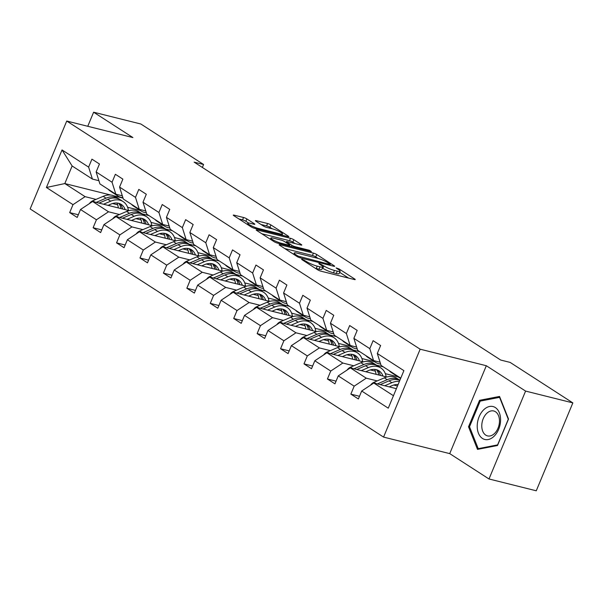<?xml version="1.0" encoding="UTF-8"?>
<svg xmlns="http://www.w3.org/2000/svg" width="603" height="603" viewBox="0 0 603 603"><rect width="100%" height="100%" fill="white"/><g stroke="black" fill="none" stroke-linecap="round" stroke-linejoin="round"><path stroke-width="0.9" d="M302.209 259.305L301.583 259.282L301.937 259.644L317.6 269.76A2.563 0.422 22.6 0 0 320.932 271.177L354.33 279.521A2.563 0.422 22.6 0 0 355.22 279.551A2.563 0.422 22.6 0 0 354.715 279.031L339.044 268.923L336.097 267.905L338.479 269.579A8.193 1.349 22.6 0 1 340.107 271.244A8.193 1.349 22.6 0 1 337.258 271.139L334.477 270.446A8.193 1.349 22.6 0 1 323.819 265.915L319.462 263.617L318.836 263.594L319.198 263.956L321.218 265.267A8.193 1.349 22.6 0 1 322.854 266.933A8.193 1.349 22.6 0 1 320.005 266.827L317.216 266.134A8.193 1.349 22.6 0 1 306.565 261.604L302.209 259.305M246.868 218.919A2.563 0.422 22.6 0 0 243.544 217.502L234.168 215.165A2.563 0.422 22.6 0 0 233.278 215.128A2.563 0.422 22.6 0 0 233.791 215.648L251.187 226.886A2.563 0.422 22.6 0 0 254.519 228.296L287.917 236.64A2.563 0.422 22.6 0 0 288.807 236.678A2.563 0.422 22.6 0 0 288.294 236.157L270.898 224.927A2.563 0.422 22.6 0 0 267.566 223.509L256.252 220.683A2.563 0.422 22.6 0 0 255.363 220.645A2.563 0.422 22.6 0 0 255.868 221.165L263.315 225.974A2.563 0.422 22.6 0 0 266.647 227.391L272.255 228.793A6.852 1.131 22.6 0 1 279.151 231.446A6.852 1.131 22.6 0 1 282.528 233.972A6.852 1.131 22.6 0 1 280.146 233.889L258.159 228.394A6.852 1.131 22.6 0 1 251.263 225.741A6.852 1.131 22.6 0 1 247.886 223.216A6.852 1.131 22.6 0 1 250.268 223.298L253.931 224.218A2.563 0.422 22.6 0 0 254.828 224.248A2.563 0.422 22.6 0 0 254.315 223.728L246.868 218.919L245.881 221.293A2.563 0.422 22.6 0 0 242.549 219.884L238.946 218.979M132.901 137.567L93.623 112.211L140.883 124.022L203.588 164.498L194.136 162.139L500.694 360.044L510.146 362.411L572.85 402.894L525.59 391.083L486.32 365.727L420.155 349.197L66.737 121.037L132.901 137.567M280.018 244.765A2.563 0.422 22.6 0 0 279.129 244.735A2.563 0.422 22.6 0 0 279.641 245.255L297.038 256.486A2.563 0.422 22.6 0 0 300.369 257.896L333.768 266.247A2.563 0.422 22.6 0 0 334.657 266.277A2.563 0.422 22.6 0 0 334.145 265.757L316.748 254.526A2.563 0.422 22.6 0 0 313.417 253.109L280.018 244.765L279.777 245.346M274.109 241.682L256.712 230.452A2.563 0.422 22.6 0 1 256.207 229.931A2.563 0.422 22.6 0 1 257.097 229.962L290.495 238.306A2.563 0.422 22.6 0 1 293.827 239.723L301.266 244.532A2.563 0.422 22.6 0 1 301.779 245.052A2.563 0.422 22.6 0 1 300.889 245.022L287.345 241.637A2.563 0.422 22.6 0 0 286.455 241.599A2.563 0.422 22.6 0 0 286.96 242.12L291.897 245.308A2.563 0.422 22.6 0 0 295.229 246.725L309.331 250.253L311.397 251.579L277.44 243.099A2.563 0.422 22.6 0 1 274.109 241.682M93.623 112.211L87.759 126.291M486.32 365.727L449.725 453.622L489.003 478.978L525.59 391.083M489.003 478.978L536.263 490.789L572.85 402.894M98.9 180.696L92.41 179.076L72.134 165.983L62.041 149.951L88.626 167.114L91.935 159.154L99.45 164.001L96.133 171.961L112.052 182.242L115.369 174.282L122.876 179.129L119.567 187.088L135.487 197.369L138.796 189.41L146.31 194.256L142.994 202.216L158.921 212.49L162.23 204.538L169.737 209.384L166.428 217.344L182.347 227.617L185.664 219.658L193.171 224.512L189.855 232.464L205.781 242.745L209.09 234.786L216.605 239.632L213.289 247.592L229.208 257.873L232.524 249.913L240.032 254.76L236.723 262.72L252.642 273.001L255.951 265.041L263.466 269.888L260.149 277.847L276.068 288.128L279.385 280.169L286.892 285.015L283.583 292.975L299.503 303.249L302.819 295.297L310.326 300.143L307.01 308.103L322.937 318.376L326.246 310.417L333.753 315.271L330.444 323.231L346.363 333.504L349.68 325.545L357.187 330.399L353.878 338.351L369.797 348.632L373.106 340.672L380.621 345.519L377.305 353.479L403.889 370.641L388.264 408.178L361.679 391.015L358.37 398.975L350.856 394.128L354.172 386.169L338.253 375.888L334.936 383.847L327.429 379.001L330.738 371.041L314.819 360.76L311.51 368.719L303.995 363.873L307.311 355.913L291.385 345.632L288.076 353.592L280.568 348.745L283.877 340.785L267.958 330.512L264.642 338.464L257.134 333.617L260.451 325.658L244.524 315.384L241.215 323.344L233.7 318.49L237.017 310.537L221.097 300.256L217.781 308.216L210.274 303.369L213.583 295.41L197.663 285.129L194.354 293.088L186.84 288.242L190.156 280.282L174.237 270.001L170.92 277.96L163.413 273.114L166.722 265.154L150.803 254.873L147.486 262.833L139.979 257.986L143.295 250.026L127.369 239.753L124.06 247.705L116.552 242.858L119.861 234.899L103.942 224.625L100.626 232.585L93.118 227.73L96.427 219.771L80.508 209.497L77.199 217.457L69.684 212.603L73.001 204.651L46.416 187.488L62.041 149.951M92.41 179.076L88.626 167.114M420.155 349.197L383.568 437.092L30.15 208.932L66.737 121.037M119.462 214.517L108.525 211.781L92.606 201.5L129.057 210.613M142.165 213.884L148.971 215.588M135.992 218.648L141.087 219.922M151.029 222.401L163.699 225.567M92.606 201.5L80.508 209.497M108.525 211.781L96.427 219.771M122.326 195.824L115.844 194.204L99.917 183.923L96.133 171.961M115.844 194.204L112.052 182.242M142.896 229.637L131.951 226.909L116.032 216.628L152.491 225.741M165.591 229.012L172.398 230.715M159.426 233.768L164.521 235.042M174.455 237.529L187.134 240.695M116.032 216.628L103.942 224.625M131.951 226.909L119.861 234.899M145.76 210.952L139.27 209.324L123.351 199.05L119.567 187.088M139.27 209.324L135.487 197.369M166.33 244.765L155.386 242.037L139.466 231.756L175.918 240.868M189.025 244.14L195.832 245.843M182.852 248.896L187.955 250.17M197.89 252.657L210.56 255.823M139.466 231.756L127.369 239.753M155.386 242.037L143.295 250.026M169.194 226.072L162.704 224.452L146.785 214.178L142.994 202.216M162.704 224.452L158.921 212.49M189.757 259.893L178.82 257.157L162.893 246.883L199.352 255.989M212.452 259.267L219.258 260.963M206.286 264.024L211.382 265.297M221.324 267.785L233.994 270.951M162.893 246.883L150.803 254.873M178.82 257.157L166.722 265.154M192.621 241.2L186.131 239.579L170.212 229.306L166.428 217.344M186.131 239.579L182.347 227.617M213.191 275.021L202.246 272.285L186.327 262.011L222.778 271.116M235.886 274.395L242.692 276.091M229.713 279.151L234.816 280.425M244.75 282.905L257.428 286.078M186.327 262.011L174.237 270.001M202.246 272.285L190.156 280.282M216.055 256.328L209.565 254.707L193.646 244.426L189.855 232.464M209.565 254.707L205.781 242.745M236.617 290.149L225.68 287.412L209.754 277.139L246.212 286.244M259.313 289.515L266.119 291.219M253.147 294.279L258.242 295.553M268.184 298.033L280.855 301.199M209.754 277.139L197.663 285.129M225.68 287.412L213.583 295.41M239.481 271.456L232.999 269.835L217.072 259.554L213.289 247.592M232.999 269.835L229.208 257.873M260.051 305.276L249.107 302.54L233.188 292.259L269.647 301.372M282.747 304.643L289.553 306.347M276.581 309.407L281.676 310.681M291.611 313.161L304.289 316.326M233.188 292.259L221.097 300.256M249.107 302.54L237.017 310.537M262.916 286.583L256.426 284.963L240.507 274.682L236.723 262.72M256.426 284.963L252.642 273.001M283.478 320.404L272.541 317.668L256.622 307.387L293.073 316.5M306.181 319.771L312.987 321.474M300.008 324.527L305.103 325.801M315.045 328.288L327.715 331.454M256.622 307.387L244.524 315.384M272.541 317.668L260.451 325.658M286.35 301.711L279.86 300.09L263.933 289.809L260.149 277.847M279.86 300.09L276.068 288.128M306.912 335.524L295.967 332.796L280.048 322.515L316.507 331.627M329.607 334.899L336.414 336.602M323.442 339.655L328.537 340.929M338.471 343.416L351.15 346.582M280.048 322.515L267.958 330.512M295.967 332.796L283.877 340.785M309.776 316.831L303.286 315.211L287.367 304.937L283.583 292.975M303.286 315.211L299.503 303.249M330.346 350.652L319.402 347.923L303.482 337.642L339.934 346.748M353.041 350.026L359.848 351.722M346.868 354.783L351.971 356.056M361.906 358.544L374.584 361.71M303.482 337.642L291.385 345.632M319.402 347.923L307.311 355.913M333.21 331.959L326.72 330.338L310.801 320.065L307.01 308.103M326.72 330.338L322.937 318.376M353.773 365.78L342.836 363.044L326.909 352.77L363.368 361.875M376.468 365.154L383.274 366.85M370.302 369.91L375.398 371.184M385.34 373.664L398.01 376.837M326.909 352.77L314.819 360.76M342.836 363.044L330.738 371.041M356.637 347.087L350.147 345.466L334.228 335.185L330.444 323.231M350.147 345.466L346.363 333.504M377.207 380.908L366.262 378.171L350.343 367.898L386.794 377.003M393.729 385.038L397.505 385.98M350.343 367.898L338.253 375.888M366.262 378.171L354.172 386.169M380.071 362.215L373.581 360.594L357.662 350.313L353.878 338.351M373.581 360.594L369.797 348.632M393.45 395.726L373.777 383.018L396.39 388.671M373.777 383.018L361.679 391.015M449.725 453.622L383.568 437.092M202.359 167.446L203.588 164.498M72.134 165.983L64.815 183.561L85.091 196.653L96.035 199.389M123.057 198.116L113.801 195.802M110.824 195.055L64.815 183.561L46.416 187.488M400.769 378.141L381.088 365.441L377.305 353.479M112.557 203.52L117.66 204.794M127.595 207.274L140.273 210.439M85.091 196.653L73.001 204.651M359.486 396.284L350.856 394.128M336.059 381.156L327.429 379.001M312.625 366.029L303.995 363.873M289.199 350.901L280.568 348.745M265.765 335.773L257.134 333.617M242.331 320.653L233.7 318.49M218.904 305.525L210.274 303.369M195.47 290.397L186.84 288.242M172.043 275.269L163.413 273.114M148.609 260.142L139.979 257.986M125.183 245.014L116.552 242.858M101.749 229.886L93.118 227.73M78.315 214.766L69.684 212.603M468.523 426.788L477.501 449.386L497.505 445.504L508.525 419.032L499.54 396.442L479.536 400.317L468.523 426.788L469.639 427.067M315.256 268.245A8.193 1.349 22.6 0 0 316.228 268.508L317.216 266.134M322.854 266.933L321.859 269.307A8.193 1.349 22.6 0 1 319.01 269.209L316.228 268.508M340.107 271.244L339.12 273.619A8.193 1.349 22.6 0 1 336.27 273.521L333.489 272.82A8.193 1.349 22.6 0 1 322.831 268.29L322.401 268.018M348.572 278.081L339.655 272.33M318.105 258.416L315.761 256.901A2.563 0.422 22.6 0 0 312.429 255.484L284.797 248.579M298.01 256.087L329.66 264.4L330.286 264.423L329.924 264.061L327.791 262.682A8.193 1.349 22.6 0 0 317.133 258.152L297.098 253.139A8.193 1.349 22.6 0 0 294.249 253.041A8.193 1.349 22.6 0 0 295.877 254.707L298.01 256.087L297.694 256.855M261.868 233.776L289.508 240.687L290.495 238.306M295.123 243.582L292.832 242.097A2.563 0.422 22.6 0 0 289.508 240.687M273.287 238.125A6.852 1.131 22.6 0 0 270.905 238.034A6.852 1.131 22.6 0 0 274.282 240.559A6.852 1.131 22.6 0 0 281.179 243.213L288.92 245.15A2.563 0.422 22.6 0 0 289.809 245.18A2.563 0.422 22.6 0 0 289.304 244.66L284.367 241.471A2.563 0.422 22.6 0 0 281.036 240.062L273.287 238.125M248.542 223.012L245.881 221.293M272.202 228.778L269.91 227.301A2.563 0.422 22.6 0 0 266.579 225.884L261.024 224.497M481.624 400.837L479.536 400.317M389.191 386.877L392.131 385.619A16.567 12.068 -57.2 0 1 398.108 384.526M384.714 385.754L391.86 382.701A19.959 14.54 -57.2 0 1 399.405 381.413M370.536 385.159A6.912 5.035 -57.2 0 1 373.973 382.287L384.352 377.847A19.959 14.54 -57.2 0 1 396.782 378.262L399.638 380.101A19.959 14.54 122.8 0 0 387.201 379.694L377.342 383.915M380.192 384.624L389.01 380.855A19.959 14.54 -57.2 0 1 399.827 380.41M389.244 370.709A19.959 14.54 122.8 0 0 391.453 372.601L394.302 374.44A19.959 14.54 122.8 0 0 395.236 374.976M396.759 375.556A19.959 14.54 122.8 0 0 398.96 377.448A19.959 14.54 122.8 0 0 400.686 378.345M392.101 372.548A19.959 14.54 122.8 0 0 394.302 374.44M398.96 377.448L396.103 375.601A19.959 14.54 -57.2 0 1 393.902 373.709M365.765 371.75L368.704 370.491A16.567 12.068 -57.2 0 1 379.023 370.83A16.567 12.068 -57.2 0 1 382.913 376.031M361.287 370.626L368.433 367.574A19.959 14.54 -57.2 0 1 380.862 367.981A19.959 14.54 -57.2 0 1 386.161 376.845M347.102 370.038A6.912 5.035 -57.2 0 1 350.547 367.159L360.918 362.727A19.959 14.54 -57.2 0 1 373.355 363.134L376.204 364.973A19.959 14.54 122.8 0 0 363.775 364.566L353.908 368.787M374.629 369.398A16.567 12.068 -57.2 0 1 376.023 374.312M356.765 369.496L365.576 365.727A19.959 14.54 -57.2 0 1 378.006 366.142L380.862 367.981M380.387 375.405A16.567 12.068 122.8 0 0 377.508 370.046M377.079 365.599A19.959 14.54 122.8 0 0 376.204 364.973M376.453 369.699A16.567 12.068 -57.2 0 1 378.737 374.991M342.331 356.622L345.27 355.363A16.567 12.068 -57.2 0 1 355.589 355.702A16.567 12.068 -57.2 0 1 359.478 360.903M337.853 355.499L344.999 352.446A19.959 14.54 -57.2 0 1 357.428 352.853A19.959 14.54 -57.2 0 1 362.727 361.717M323.675 354.911A6.912 5.035 -57.2 0 1 327.112 352.039L337.492 347.599A19.959 14.54 -57.2 0 1 349.921 348.006L352.778 349.846A19.959 14.54 122.8 0 0 340.341 349.439L330.474 353.659M351.195 354.27A16.567 12.068 -57.2 0 1 352.589 359.184M333.331 354.376L342.142 350.599A19.959 14.54 -57.2 0 1 354.579 351.014L357.428 352.853M356.961 360.277A16.567 12.068 122.8 0 0 354.074 354.918M353.644 350.479A19.959 14.54 122.8 0 0 352.778 349.846M353.026 354.572A16.567 12.068 -57.2 0 1 355.303 359.863M365.817 355.582A19.959 14.54 122.8 0 0 368.018 357.473L370.875 359.313A19.959 14.54 122.8 0 0 371.802 359.848M373.325 360.428A19.959 14.54 122.8 0 0 375.526 362.32A19.959 14.54 122.8 0 0 380.644 364.031M368.667 357.421A19.959 14.54 122.8 0 0 370.875 359.313M375.526 362.32L372.677 360.473A19.959 14.54 -57.2 0 1 370.468 358.589M342.383 340.454A19.959 14.54 122.8 0 0 344.584 342.346L347.441 344.185A19.959 14.54 122.8 0 0 348.368 344.72M349.898 345.3A19.959 14.54 122.8 0 0 352.099 347.192A19.959 14.54 122.8 0 0 357.217 348.903M345.24 342.293A19.959 14.54 122.8 0 0 347.441 344.185M352.099 347.192L349.243 345.353A19.959 14.54 -57.2 0 1 347.042 343.461M494.143 436.188A16.959 11.276 -76 0 0 499.352 412.784A16.959 11.276 -76 0 0 483.659 409.829A16.959 11.276 -76 0 0 478.45 433.225A16.959 11.276 -76 0 0 494.143 436.188M494.596 433.414A12.836 8.54 -76 0 0 499.465 420.344A12.836 8.54 -76 0 0 493.736 410.982A12.836 8.54 -76 0 0 486.659 413.454A12.836 8.54 -76 0 0 481.789 426.532A12.836 8.54 -76 0 0 487.51 435.894A12.836 8.54 -76 0 0 494.596 433.414M469.518 426.766L480.199 401.116L499.578 397.354L508.284 419.251L497.603 444.893L478.224 448.655L469.518 426.766M479.551 448.986L478.224 448.655M318.904 341.494L321.844 340.235A16.567 12.068 -57.2 0 1 332.163 340.574A16.567 12.068 -57.2 0 1 336.044 345.783M314.419 340.378L321.565 337.318A19.959 14.54 -57.2 0 1 334.002 337.725A19.959 14.54 -57.2 0 1 339.301 346.589M300.241 339.783A6.912 5.035 -57.2 0 1 303.686 336.911L314.057 332.472A19.959 14.54 -57.2 0 1 326.487 332.879L329.344 334.725A19.959 14.54 122.8 0 0 316.914 334.311L307.048 338.532M327.768 339.142A16.567 12.068 -57.2 0 1 329.163 344.057M309.904 339.248L318.716 335.479A19.959 14.54 -57.2 0 1 331.145 335.886L334.002 337.725M333.527 345.15A16.567 12.068 122.8 0 0 330.648 339.798M330.218 335.351A19.959 14.54 122.8 0 0 329.344 334.725M329.592 339.444A16.567 12.068 -57.2 0 1 331.876 344.735M318.957 325.326A19.959 14.54 122.8 0 0 321.158 327.218L324.007 329.057A19.959 14.54 122.8 0 0 324.942 329.6M326.464 330.173A19.959 14.54 122.8 0 0 328.665 332.065A19.959 14.54 122.8 0 0 333.783 333.783M321.806 327.173A19.959 14.54 122.8 0 0 324.007 329.057M328.665 332.065L325.808 330.225A19.959 14.54 -57.2 0 1 323.607 328.334M295.47 326.366L298.41 325.107A16.567 12.068 -57.2 0 1 308.728 325.454A16.567 12.068 -57.2 0 1 312.618 330.655M290.993 325.251L298.138 322.19A19.959 14.54 -57.2 0 1 310.568 322.605A19.959 14.54 -57.2 0 1 315.866 331.462M276.815 324.655A6.912 5.035 -57.2 0 1 280.252 321.783L290.623 317.344A19.959 14.54 -57.2 0 1 303.06 317.751L305.909 319.598A19.959 14.54 122.8 0 0 293.48 319.183L283.614 323.404M304.334 324.015A16.567 12.068 -57.2 0 1 305.729 328.929M286.47 324.12L295.282 320.351A19.959 14.54 -57.2 0 1 307.718 320.758L310.568 322.605M310.1 330.022A16.567 12.068 122.8 0 0 307.213 324.67M306.784 320.223A19.959 14.54 122.8 0 0 305.909 319.598M306.158 324.324A16.567 12.068 -57.2 0 1 308.442 329.607M295.523 310.198A19.959 14.54 122.8 0 0 297.724 312.09L300.58 313.937A19.959 14.54 122.8 0 0 301.508 314.472M303.03 315.045A19.959 14.54 122.8 0 0 305.239 316.937A19.959 14.54 122.8 0 0 310.357 318.655M298.379 312.045A19.959 14.54 122.8 0 0 300.58 313.937M305.239 316.937L302.382 315.098A19.959 14.54 -57.2 0 1 300.181 313.206M272.043 311.238L274.976 309.987A16.567 12.068 -57.2 0 1 285.302 310.326A16.567 12.068 -57.2 0 1 289.184 315.527M267.559 310.123L274.704 307.063A19.959 14.54 -57.2 0 1 287.141 307.477A19.959 14.54 -57.2 0 1 292.44 316.341M253.381 309.527A6.912 5.035 -57.2 0 1 256.818 306.656L267.197 302.216A19.959 14.54 -57.2 0 1 279.626 302.623L282.483 304.47A19.959 14.54 122.8 0 0 270.046 304.063L260.187 308.276M280.908 308.887A16.567 12.068 -57.2 0 1 282.302 313.809M263.036 308.992L271.855 305.224A19.959 14.54 -57.2 0 1 284.284 305.631L287.141 307.477M286.666 314.894A16.567 12.068 122.8 0 0 283.779 309.543M283.357 305.095A19.959 14.54 122.8 0 0 282.483 304.47M282.732 309.196A16.567 12.068 -57.2 0 1 285.008 314.48M272.089 295.071A19.959 14.54 122.8 0 0 274.297 296.962L277.146 298.809A19.959 14.54 122.8 0 0 278.081 299.344M279.604 299.925A19.959 14.54 122.8 0 0 281.805 301.817A19.959 14.54 122.8 0 0 286.922 303.528M274.945 296.917A19.959 14.54 122.8 0 0 277.146 298.809M281.805 301.817L278.948 299.97A19.959 14.54 -57.2 0 1 276.747 298.078M248.609 296.118L251.549 294.859A16.567 12.068 -57.2 0 1 261.868 295.199A16.567 12.068 -57.2 0 1 265.757 300.4M244.132 294.995L251.278 291.942A19.959 14.54 -57.2 0 1 263.707 292.349A19.959 14.54 -57.2 0 1 269.006 301.214M229.954 294.4A6.912 5.035 -57.2 0 1 233.391 291.528L243.763 287.088A19.959 14.54 -57.2 0 1 256.2 287.503L259.049 289.342A19.959 14.54 122.8 0 0 246.619 288.935L236.753 293.156M257.473 293.767A16.567 12.068 -57.2 0 1 258.868 298.681M239.61 293.865L248.421 290.096A19.959 14.54 -57.2 0 1 260.85 290.503L263.707 292.349M263.24 299.774A16.567 12.068 122.8 0 0 260.353 294.415M259.923 289.968A19.959 14.54 122.8 0 0 259.049 289.342M259.298 294.068A16.567 12.068 -57.2 0 1 261.581 299.359M248.662 279.95A19.959 14.54 122.8 0 0 250.863 281.835L253.72 283.681A19.959 14.54 122.8 0 0 254.647 284.217M256.169 284.797A19.959 14.54 122.8 0 0 258.37 286.689A19.959 14.54 122.8 0 0 263.488 288.4M251.511 281.789A19.959 14.54 122.8 0 0 253.72 283.681M258.37 286.689L255.521 284.842A19.959 14.54 -57.2 0 1 253.32 282.95M225.175 280.99L228.115 279.732A16.567 12.068 -57.2 0 1 238.434 280.071A16.567 12.068 -57.2 0 1 242.323 285.272M220.698 279.867L227.844 276.815A19.959 14.54 -57.2 0 1 240.273 277.222A19.959 14.54 -57.2 0 1 245.572 286.086M206.52 279.272A6.912 5.035 -57.2 0 1 209.957 276.4L220.336 271.961A19.959 14.54 -57.2 0 1 232.766 272.375L235.622 274.214A19.959 14.54 122.8 0 0 223.185 273.807L213.326 278.028M234.039 278.639A16.567 12.068 -57.2 0 1 235.434 283.553M216.176 278.737L224.987 274.968A19.959 14.54 -57.2 0 1 237.424 275.383L240.273 277.222M239.806 284.646A16.567 12.068 122.8 0 0 236.919 279.287M236.489 274.84A19.959 14.54 122.8 0 0 235.622 274.214M235.871 278.94A16.567 12.068 -57.2 0 1 238.147 284.232M225.228 264.823A19.959 14.54 122.8 0 0 227.429 266.714L230.286 268.554A19.959 14.54 122.8 0 0 231.22 269.089M232.743 269.669A19.959 14.54 122.8 0 0 234.944 271.561A19.959 14.54 122.8 0 0 240.062 273.272M228.085 266.662A19.959 14.54 122.8 0 0 230.286 268.554M234.944 271.561L232.087 269.714A19.959 14.54 -57.2 0 1 229.886 267.822M201.749 265.863L204.688 264.604A16.567 12.068 -57.2 0 1 215.007 264.943A16.567 12.068 -57.2 0 1 218.889 270.144M197.264 264.74L204.409 261.687A19.959 14.54 -57.2 0 1 216.846 262.094A19.959 14.54 -57.2 0 1 222.145 270.958M183.086 264.152A6.912 5.035 -57.2 0 1 186.531 261.272L196.902 256.84A19.959 14.54 -57.2 0 1 209.339 257.247L212.188 259.086A19.959 14.54 122.8 0 0 199.759 258.679L189.892 262.9M210.613 263.511A16.567 12.068 -57.2 0 1 212.007 268.425M192.749 263.617L201.56 259.84A19.959 14.54 -57.2 0 1 213.99 260.255L216.846 262.094M216.371 269.518A16.567 12.068 122.8 0 0 213.492 264.159M213.063 259.72A19.959 14.54 122.8 0 0 212.188 259.086M212.437 263.812A16.567 12.068 -57.2 0 1 214.721 269.104M201.801 249.695A19.959 14.54 122.8 0 0 204.002 251.587L206.852 253.426A19.959 14.54 122.8 0 0 207.786 253.961M209.309 254.541A19.959 14.54 122.8 0 0 211.51 256.433A19.959 14.54 122.8 0 0 216.628 258.144M204.651 251.534A19.959 14.54 122.8 0 0 206.852 253.426M211.51 256.433L208.661 254.594A19.959 14.54 -57.2 0 1 206.452 252.702M178.315 250.735L181.254 249.476A16.567 12.068 -57.2 0 1 191.573 249.815A16.567 12.068 -57.2 0 1 195.462 255.016M173.837 249.619L180.983 246.559A19.959 14.54 -57.2 0 1 193.412 246.966A19.959 14.54 -57.2 0 1 198.711 255.83M159.659 249.024A6.912 5.035 -57.2 0 1 163.096 246.152L173.476 241.713A19.959 14.54 -57.2 0 1 185.905 242.12L188.762 243.959A19.959 14.54 122.8 0 0 176.325 243.552L166.458 247.773M187.179 248.383A16.567 12.068 -57.2 0 1 188.573 253.298M169.315 248.489L178.126 244.72A19.959 14.54 -57.2 0 1 190.563 245.127L193.412 246.966M192.945 254.391A16.567 12.068 122.8 0 0 190.058 249.031M189.628 244.592A19.959 14.54 122.8 0 0 188.762 243.959M189.01 248.685A16.567 12.068 -57.2 0 1 191.287 253.976M178.367 234.567A19.959 14.54 122.8 0 0 180.568 236.459L183.425 238.298A19.959 14.54 122.8 0 0 184.352 238.833M185.875 239.414A19.959 14.54 122.8 0 0 188.083 241.306A19.959 14.54 122.8 0 0 193.201 243.017M181.224 236.406A19.959 14.54 122.8 0 0 183.425 238.298M188.083 241.306L185.227 239.466A19.959 14.54 -57.2 0 1 183.026 237.574M154.888 235.607L157.828 234.348A16.567 12.068 -57.2 0 1 168.147 234.688A16.567 12.068 -57.2 0 1 172.028 239.896M150.403 234.492L157.549 231.431A19.959 14.54 -57.2 0 1 169.986 231.838A19.959 14.54 -57.2 0 1 175.285 240.703M136.225 233.896A6.912 5.035 -57.2 0 1 139.67 231.024L150.041 226.585A19.959 14.54 -57.2 0 1 162.471 226.992L165.328 228.839A19.959 14.54 122.8 0 0 152.898 228.424L143.032 232.645M163.752 233.255A16.567 12.068 -57.2 0 1 165.147 238.17M145.888 233.361L154.7 229.592A19.959 14.54 -57.2 0 1 167.129 229.999L169.986 231.838M169.511 239.263A16.567 12.068 122.8 0 0 166.624 233.911M166.202 229.464A19.959 14.54 122.8 0 0 165.328 228.839M165.576 233.557A16.567 12.068 -57.2 0 1 167.853 238.848M154.941 219.439A19.959 14.54 122.8 0 0 157.142 221.331L159.991 223.17A19.959 14.54 122.8 0 0 160.926 223.713M162.448 224.286A19.959 14.54 122.8 0 0 164.649 226.178A19.959 14.54 122.8 0 0 169.767 227.896M157.79 221.286A19.959 14.54 122.8 0 0 159.991 223.17M164.649 226.178L161.792 224.339A19.959 14.54 -57.2 0 1 159.591 222.447M131.454 220.479L134.394 219.228A16.567 12.068 -57.2 0 1 144.712 219.567A16.567 12.068 -57.2 0 1 148.602 224.768M126.977 219.364L134.122 216.304A19.959 14.54 -57.2 0 1 146.552 216.718A19.959 14.54 -57.2 0 1 151.85 225.582M112.799 218.768A6.912 5.035 -57.2 0 1 116.236 215.897L126.607 211.457A19.959 14.54 -57.2 0 1 139.044 211.864L141.893 213.711A19.959 14.54 122.8 0 0 129.464 213.296L119.598 217.517M140.318 218.128A16.567 12.068 -57.2 0 1 141.713 223.042M122.454 218.233L131.266 214.464A19.959 14.54 -57.2 0 1 143.702 214.872L146.552 216.718M146.084 224.135A16.567 12.068 122.8 0 0 143.197 218.783M142.768 214.336A19.959 14.54 122.8 0 0 141.893 213.711M142.142 218.437A16.567 12.068 -57.2 0 1 144.426 223.721M131.507 204.311A19.959 14.54 122.8 0 0 133.708 206.203L136.564 208.05A19.959 14.54 122.8 0 0 137.492 208.585M139.014 209.166A19.959 14.54 122.8 0 0 141.215 211.05A19.959 14.54 122.8 0 0 146.333 212.769M134.363 206.158A19.959 14.54 122.8 0 0 136.564 208.05M141.215 211.05L138.366 209.211A19.959 14.54 -57.2 0 1 136.165 207.319M108.02 205.359L110.96 204.1A16.567 12.068 -57.2 0 1 121.278 204.44A16.567 12.068 -57.2 0 1 125.168 209.64M103.543 204.236L110.688 201.176A19.959 14.54 -57.2 0 1 123.125 201.59A19.959 14.54 -57.2 0 1 128.424 210.455M89.365 203.641A6.912 5.035 -57.2 0 1 92.802 200.769L103.181 196.329A19.959 14.54 -57.2 0 1 115.61 196.744L118.467 198.583A19.959 14.54 122.8 0 0 106.03 198.176L96.171 202.397M116.892 203.007A16.567 12.068 -57.2 0 1 118.286 207.922M99.02 203.105L107.839 199.337A19.959 14.54 -57.2 0 1 120.268 199.744L123.125 201.59M122.65 209.007A16.567 12.068 122.8 0 0 119.763 203.656M119.334 199.209A19.959 14.54 122.8 0 0 118.467 198.583M118.716 203.309A16.567 12.068 -57.2 0 1 120.992 208.593M108.073 189.184A19.959 14.54 122.8 0 0 110.281 191.076L113.13 192.922A19.959 14.54 122.8 0 0 114.065 193.457M115.588 194.038A19.959 14.54 122.8 0 0 117.789 195.93A19.959 14.54 122.8 0 0 122.906 197.641M110.929 191.03A19.959 14.54 122.8 0 0 113.13 192.922M117.789 195.93L114.932 194.083A19.959 14.54 -57.2 0 1 112.731 192.191M306.226 262.418L306.565 261.604M319.01 269.209L320.005 266.827M321.452 265.418L321.791 264.611M322.831 268.29L323.819 265.915M333.489 272.82L334.477 270.446M336.27 273.521L337.258 271.139M338.713 269.729L339.044 268.923M354.496 279.558L354.715 279.031M304.198 261.107L304.538 260.3M312.429 255.484L313.417 253.109M315.761 256.901L316.748 254.526M333.926 266.285L334.145 265.757M300.038 257.805L300.347 257.074M329.351 265.139L329.66 264.4M295.538 255.514L295.877 254.707M256.855 230.542L257.097 229.962M292.832 242.097L293.827 239.723M301.048 245.059L301.266 244.532M286.621 242.934L286.96 242.12M291.37 246.582L291.897 245.308M294.92 247.464L295.229 246.725M309.022 250.991L309.331 250.253M280.87 243.951L281.179 243.213M288.611 245.888L288.92 245.15M254.097 224.256L254.315 223.728M257.85 229.132L258.159 228.394M279.837 234.627L280.146 233.889M256.011 221.256L256.252 220.683M266.579 225.884L267.566 223.509M269.91 227.301L270.898 224.927M288.076 236.685L288.294 236.157M233.926 215.738L234.168 215.165M242.549 219.884L243.544 217.502M389.01 380.855L391.86 382.701M384.352 377.847L387.201 379.694M373.973 382.287L375.955 383.568M365.576 365.727L368.433 367.574M360.918 362.727L363.775 364.566M350.547 367.159L352.529 368.441M342.142 350.599L344.999 352.446M337.492 347.599L340.341 349.439M327.112 352.039L329.095 353.313M318.716 335.479L321.565 337.318M314.057 332.472L316.914 334.311M303.686 336.911L305.661 338.185M295.282 320.351L298.138 322.19M290.623 317.344L293.48 319.183M280.252 321.783L282.234 323.057M271.855 305.224L274.704 307.063M267.197 302.216L270.046 304.063M256.818 306.656L258.8 307.937M248.421 290.096L251.278 291.942M243.763 287.088L246.619 288.935M233.391 291.528L235.374 292.809M224.987 274.968L227.844 276.815M220.336 271.961L223.185 273.807M209.957 276.4L211.939 277.681M201.56 259.84L204.409 261.687M196.902 256.84L199.759 258.679M186.531 261.272L188.505 262.554M178.126 244.72L180.983 246.559M173.476 241.713L176.325 243.552M163.096 246.152L165.079 247.426M154.7 229.592L157.549 231.431M150.041 226.585L152.898 228.424M139.67 231.024L141.645 232.298M131.266 214.464L134.122 216.304M126.607 211.457L129.464 213.296M116.236 215.897L118.218 217.17M107.839 199.337L110.688 201.176M103.181 196.329L106.03 198.176M92.802 200.769L94.784 202.05M329.924 265.282L330.286 264.423M293.706 254.33L294.249 253.041M286.056 242.564L286.455 241.599M270.393 239.278L270.905 238.034M289.432 246.092L289.809 245.18M247.381 224.429L247.886 223.216M282.023 235.17L282.528 233.972"/></g></svg>
